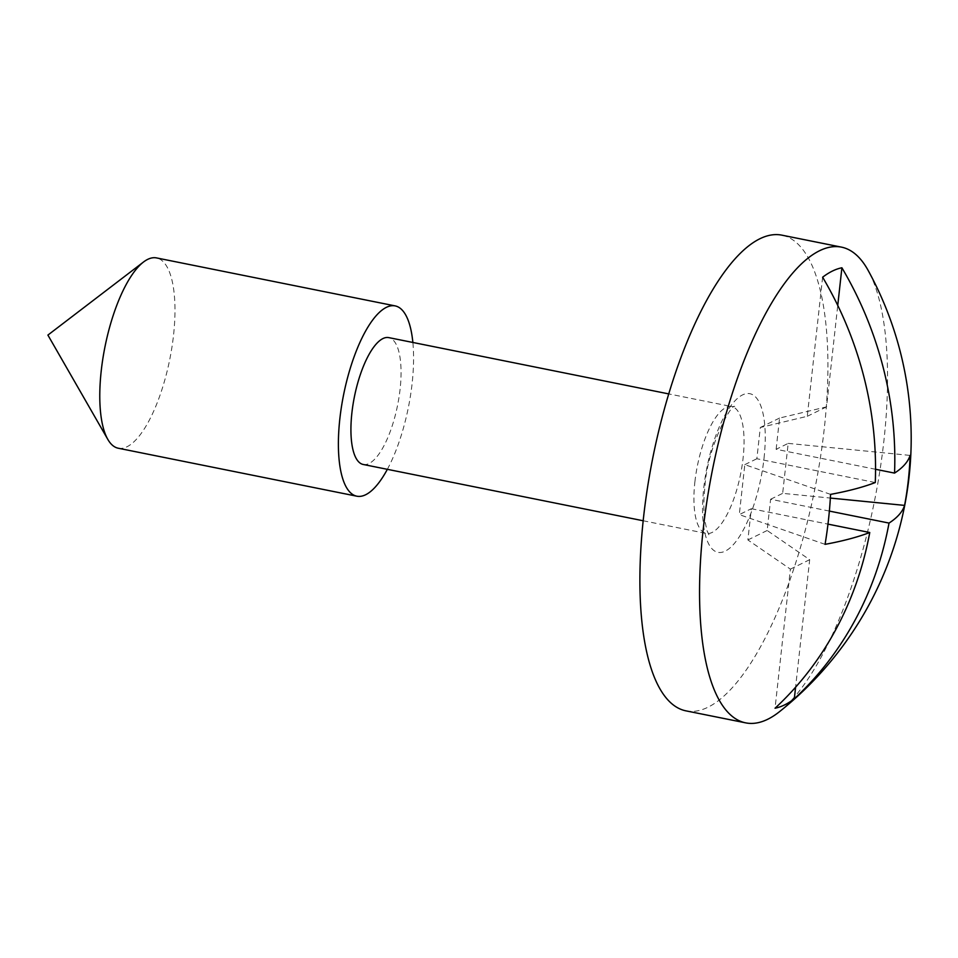 <?xml version="1.0" encoding="UTF-8"?>
<svg xmlns="http://www.w3.org/2000/svg" width="958" height="958" viewBox="0 0 958 958"><rect width="100%" height="100%" fill="white"/><g stroke="black" fill="none" stroke-linecap="round" stroke-linejoin="round"><path stroke-width="0.72" stroke-dasharray="4.79 3.59" d="M686.084 710.884A242.637 82.52 101.4 0 0 824.263 428.729A242.637 82.52 101.4 0 0 781.728 235.129M779.525 711.65A242.637 82.52 101.4 0 0 883.911 440.716A242.637 82.52 101.4 0 0 868.211 270.539M118.253 448.224A97.057 33.015 101.4 0 0 173.518 335.36A97.057 33.015 101.4 0 0 156.513 257.918M387.355 469.324A97.057 33.015 101.4 0 0 412.132 383.332A97.057 33.015 101.4 0 0 412.862 342.461M363.238 464.474A64.701 22.01 101.4 0 0 400.085 389.235A64.701 22.01 101.4 0 0 388.744 337.611M830.586 494.376L744.809 464.642L739.289 514.614L751.335 508.71L747.887 539.953L790.398 569.136L775.046 708.225M751.335 508.71L827.975 524.122M829.365 511.081L770.615 499.262L767.166 530.504L809.678 559.688L795.595 687.197M790.398 569.136L809.678 559.688M822.623 277.221L807.271 416.299L760.305 427.496L756.856 458.738L875.277 482.545M875.54 469.276L776.136 449.29L788.183 443.386L782.662 493.358L830.37 498.064M776.136 449.29L779.584 418.047L826.55 406.863L837.747 305.41M826.55 406.863L807.271 416.299M767.166 530.504L747.887 539.953M744.809 464.642L756.856 458.738M770.615 499.262L782.662 493.358M779.584 418.047L760.305 427.496M788.183 443.386L910.1 455.409M825.066 544.348L739.289 514.614M764.029 458.247A80.879 27.507 101.4 0 0 742.534 394.912A80.879 27.507 101.4 0 0 703.783 487.766A80.879 27.507 101.4 0 0 725.29 551.101A80.879 27.507 101.4 0 0 764.029 458.247M694.897 481.814A64.701 22.01 -78.6 0 1 731.744 406.575A64.701 22.01 -78.6 0 1 743.085 458.199A64.701 22.01 -78.6 0 1 706.238 533.438A64.701 22.01 -78.6 0 1 694.897 481.814M643.177 520.757L706.238 533.438L708.944 534.732L706.932 530.516L704.561 519.08C703.483 509.967 703.615 499.118 704.956 486.544C706.98 448.332 731.038 403.773 734.738 406.431L731.744 406.575L668.684 393.894"/><path stroke-width="1.44" d="M841.387 247.116L781.728 235.129A242.637 82.52 101.4 0 0 643.548 517.284A242.637 82.52 101.4 0 0 686.084 710.884L745.731 722.871A242.637 82.52 101.4 0 0 779.525 711.65A349.335 349.335 0 0 0 868.211 270.539A242.637 82.52 101.4 0 0 841.387 247.116A242.637 82.52 101.4 0 0 703.208 529.271A242.637 82.52 101.4 0 0 745.731 722.871M412.862 342.461A97.057 33.015 101.4 0 0 395.115 305.889L156.513 257.918A97.057 33.015 101.4 0 0 143.508 262.013A97.057 33.015 101.4 0 0 101.237 370.782A97.057 33.015 101.4 0 0 107.835 439.423A97.057 33.015 101.4 0 0 118.253 448.224L356.855 496.196A97.057 33.015 101.4 0 0 387.355 469.324M395.115 305.889A97.057 33.015 101.4 0 0 339.851 418.754A97.057 33.015 101.4 0 0 356.855 496.196M668.684 393.894L388.744 337.611A64.701 22.01 101.4 0 0 351.897 412.85A64.701 22.01 101.4 0 0 363.238 464.474L643.177 520.757M830.37 498.064L904.58 505.393A347.754 337.42 174.6 0 0 908.304 480.497A347.754 337.42 174.6 0 0 910.1 455.409A348.377 82.651 -173.7 0 1 894.544 473.096L875.54 469.276M904.58 505.393A348.377 82.651 -173.7 0 1 889.024 523.08A348.377 317.014 63.9 0 1 794.314 698.777A224.675 76.412 -78.6 0 1 775.046 708.225A348.377 317.014 -116.1 0 0 869.756 532.516A348.377 82.651 -173.7 0 1 825.066 544.348A347.754 243.835 82.4 0 0 828.502 519.595A347.754 243.835 82.4 0 0 830.586 494.376A348.377 82.651 -173.7 0 0 875.277 482.545A348.377 317.014 -116.1 0 0 822.623 277.221A224.675 76.412 -78.6 0 1 841.902 267.773A348.377 317.014 63.9 0 1 894.544 473.096M827.975 524.122L869.756 532.516M889.024 523.08L829.365 511.081M794.314 698.777L795.595 687.197M837.747 305.41L841.902 267.773M143.508 262.013L47.9 335.084L107.835 439.423"/></g></svg>
